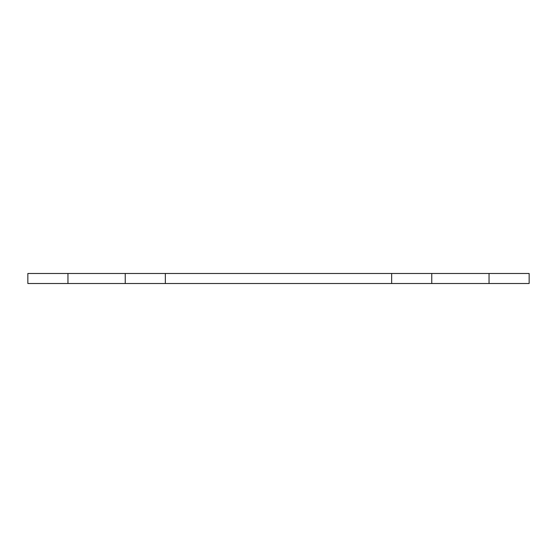 <?xml version="1.0" encoding="UTF-8"?>
<svg xmlns="http://www.w3.org/2000/svg" width="557" height="557" viewBox="0 0 557 557"><rect width="100%" height="100%" fill="white"/><g stroke="black" fill="none" stroke-linecap="round" stroke-linejoin="round"><path stroke-width="0.84" d="M165.345 273.487L165.345 283.513L391.655 283.513L391.655 273.487L27.85 273.487L27.85 283.513L67.954 283.513L67.954 273.487M165.345 283.513L67.954 283.513M391.655 283.513L529.15 283.513L529.15 273.487L391.655 273.487M125.241 283.513L125.241 273.487M489.046 283.513L489.046 273.487M431.759 283.513L431.759 273.487"/></g></svg>
